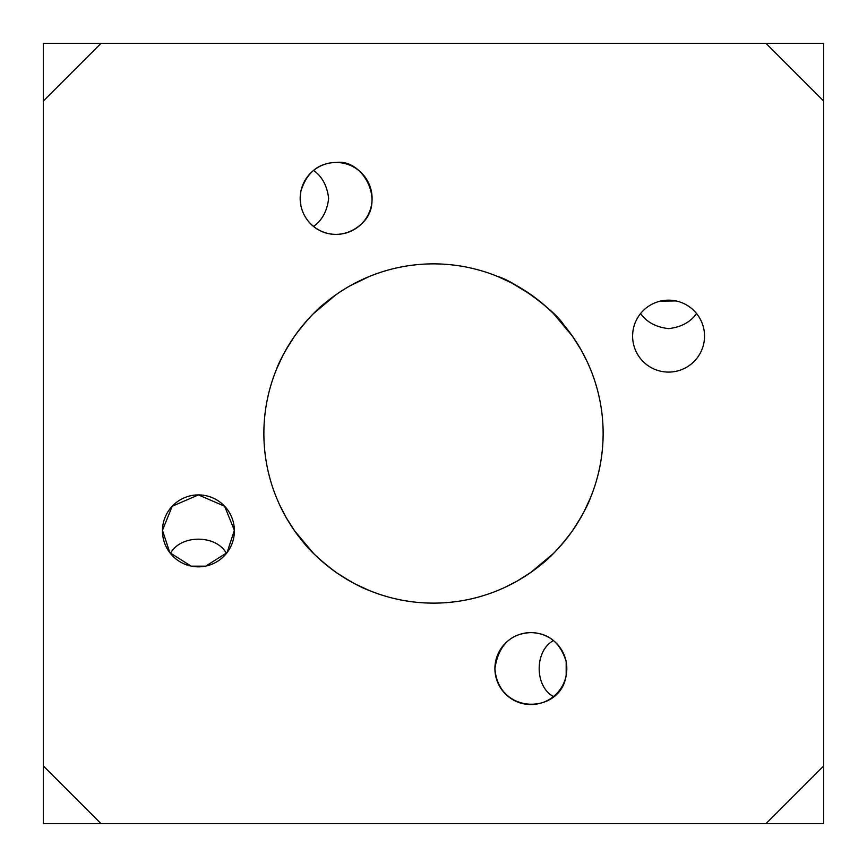 <?xml version="1.0" encoding="UTF-8"?>
<svg xmlns="http://www.w3.org/2000/svg" width="867" height="867" viewBox="0 0 867 867"><rect width="100%" height="100%" fill="white"/><g stroke="black" fill="none" stroke-linecap="round" stroke-linejoin="round"><path stroke-width="1.3" d="M823.65 765.973L823.65 823.65L765.973 823.65L823.65 765.973L823.65 101.027L765.973 43.35L101.027 43.35L43.35 101.027L43.35 765.973L101.027 823.65L765.973 823.65M603.129 433.5A169.629 169.629 0 0 1 348.686 580.402A169.629 169.629 0 0 1 348.686 286.598A169.629 169.629 0 0 1 603.129 433.5M205.847 566.053L227.024 552.669L234.383 530.333L224.629 506.252L198.424 494.905A35.959 35.959 0 0 1 229.571 548.854A35.959 35.959 0 0 1 167.277 548.854A35.959 35.959 0 0 1 198.424 494.905L172.208 506.252L162.465 530.333L169.824 552.669L191 566.053M675.458 300.827L668.576 300.166A35.959 35.959 0 0 1 699.723 354.104A35.959 35.959 0 0 1 637.429 354.104A35.959 35.959 0 0 1 668.576 300.166L661.087 300.957M336.125 162.465A35.959 35.959 0 0 1 367.272 216.403A35.959 35.959 0 0 1 304.989 216.403A35.959 35.959 0 0 1 336.125 162.465C318.579 162.855 306.853 172.36 300.947 191M566.053 661.153C560.147 642.523 548.421 633.008 530.875 632.617A35.959 35.959 0 0 1 562.011 686.556A35.959 35.959 0 0 1 499.728 686.556A35.959 35.959 0 0 1 530.875 632.617C510.414 633.495 498.427 645.481 494.905 668.576C498.373 715.416 560.331 714.213 566.053 676M765.973 43.35L823.65 43.35L823.65 101.027M43.35 101.027L43.35 43.35L101.027 43.35M101.027 823.65L43.35 823.65L43.35 765.973M319.717 559.302L323.705 562.802L319.717 559.302M313.551 553.449L294.607 530.875L285.969 517.231L279.673 504.995M279.564 504.757L276.465 497.647M325.439 302.746C316.336 309.703 306.094 320.79 294.704 335.973M294.26 336.613L286.056 349.639M282.924 355.383L276.421 369.45M276.497 369.288C279.185 361.561 285.221 350.506 294.607 336.125C305.683 321.245 315.783 310.267 324.897 303.19M313.551 170.431C322.134 176.521 327.162 185.852 328.636 198.424C327.162 210.995 322.134 220.326 313.551 226.417M547.283 307.698L543.295 304.198L547.283 307.698M553.449 313.551L572.393 336.125L581.031 349.769L587.338 362.038M587.414 362.2L590.535 369.375M541.561 564.254C550.664 557.297 560.906 546.21 572.296 531.027M572.74 530.387L580.944 517.361M584.076 511.617L590.579 497.55M590.503 497.712C587.815 505.439 581.779 516.494 572.393 530.875C561.317 545.755 551.217 556.733 542.103 563.81M553.449 696.569C534.451 686.469 534.397 650.803 553.449 640.583M566.173 675.458L566.173 661.694M300.827 191.542L300.166 198.424L300.957 205.912M301.12 206.649C307.839 233.591 339.745 243.974 361.561 223.849C386.183 202.022 363.013 158.628 336.168 162.465M660.351 301.12L676 300.947M191.542 566.173L205.306 566.173M564.254 325.439C557.329 316.39 546.308 306.181 531.2 294.823M530.875 294.596L511.595 282.924L497.55 276.421M497.712 276.497C512.776 280.377 553.645 309.042 563.81 324.897M336.125 294.607L313.551 313.551C323.998 303.06 336.049 293.88 349.704 286.012M307.698 319.717L304.198 323.705L307.698 319.717M349.932 285.882L369.45 276.421M696.569 313.551C690.425 322.166 681.094 327.195 668.576 328.636C656.005 327.162 646.674 322.134 640.583 313.551M559.302 547.283L562.802 543.295L559.302 547.283M553.449 553.449L530.875 572.393L517.231 581.031L504.995 587.327M504.757 587.436L497.647 590.535M302.746 541.561C309.703 550.664 320.79 560.906 335.973 572.296M336.613 572.74L349.639 580.944M355.383 584.076L369.45 590.579M369.288 590.503C361.561 587.815 350.506 581.779 336.125 572.393C321.245 561.317 310.267 551.217 303.19 542.103M170.431 553.449C180.509 534.43 216.338 534.43 226.417 553.449"/></g></svg>
